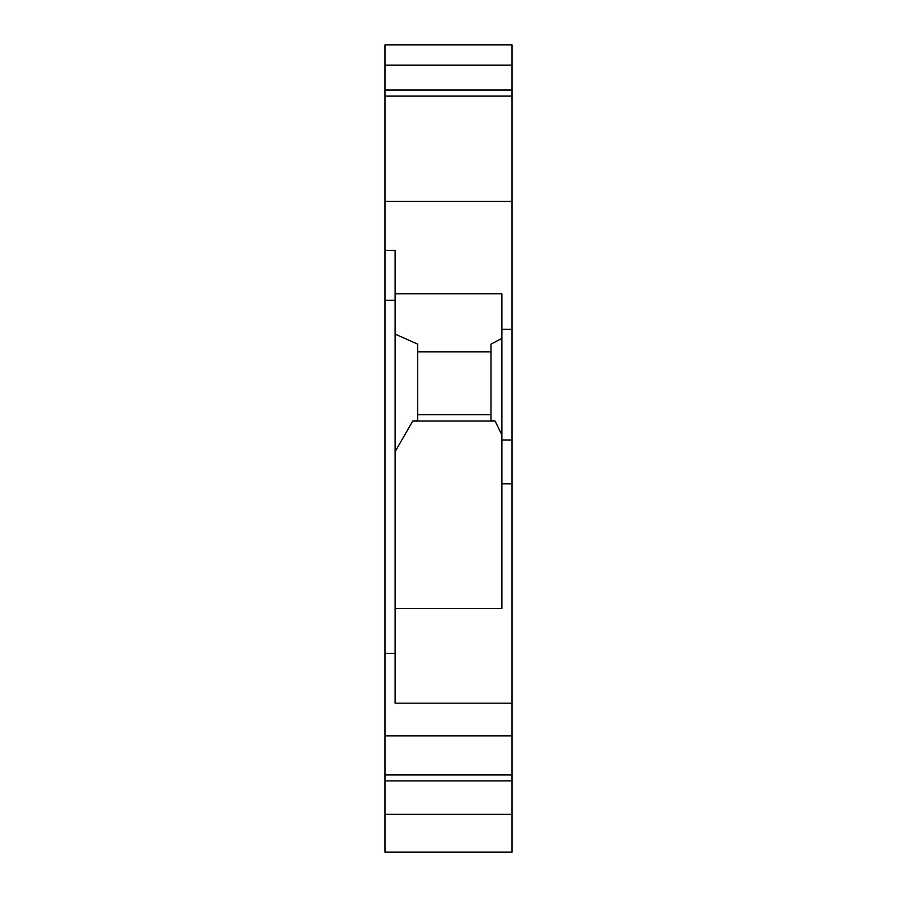 <?xml version="1.0" encoding="UTF-8"?>
<svg xmlns="http://www.w3.org/2000/svg" width="897" height="897" viewBox="0 0 897 897"><rect width="100%" height="100%" fill="white"/><g stroke="black" fill="none" stroke-linecap="round" stroke-linejoin="round"><path stroke-width="1.35" d="M384.992 814.308L384.992 852.15L512.008 852.15L512.008 814.308L384.992 814.308L384.992 653.296L395.117 653.296L395.117 703.17L512.008 703.17L512.008 329.255L501.883 329.255L501.883 293.768L395.117 293.768M384.992 300.226L395.117 300.226L395.117 250.353L384.992 250.353L384.992 653.296M384.992 250.353L384.992 65.111L512.008 65.111L512.008 44.85L384.992 44.85L384.992 65.111M512.008 329.255L512.008 65.111M512.008 814.308L512.008 703.17M512.008 780.917L384.992 780.917M384.992 774.941L512.008 774.941M384.992 735.854L512.008 735.854M501.883 338.371L490.973 344.156L490.973 420.816L495.099 420.996L412.799 420.996L417.722 420.816L417.722 344.156L395.117 334.099M412.799 420.996L395.117 451.606M417.722 414.672L490.973 414.672M395.117 608.525L501.883 608.525L501.883 483.842L512.008 483.842M495.099 420.996L501.883 434.989M395.117 300.226L395.117 653.296M512.008 96.114L384.992 96.114M512.008 90.048L384.992 90.048M512.008 201.433L384.992 201.433M417.722 351.871L490.973 351.871M512.008 439.978L501.883 439.978L501.883 483.842M501.883 439.978L501.883 329.255"/></g></svg>
